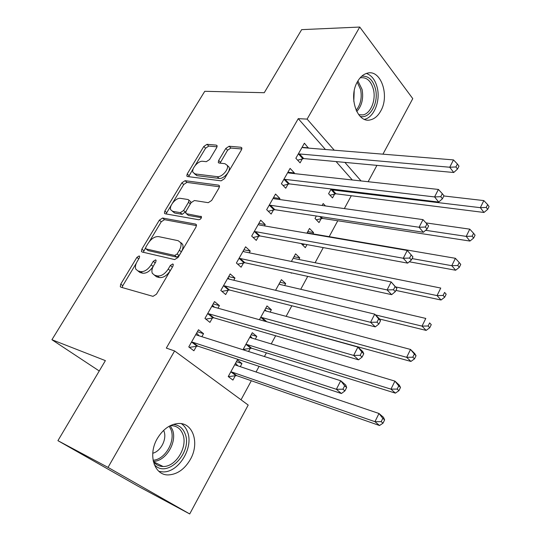 <?xml version="1.0" encoding="UTF-8"?>
<svg xmlns="http://www.w3.org/2000/svg" width="541" height="541" viewBox="0 0 541 541"><rect width="100%" height="100%" fill="white"/><g stroke="black" fill="none" stroke-linecap="round" stroke-linejoin="round"><path stroke-width="0.81" d="M139.145 255.934L136.88 257.388L120.731 284.153L120.285 286.662L120.907 287.19L152.995 296.353L156.437 294.209L172.992 266.098L173.289 264.393L172.748 263.947L170.354 265.462L168.237 269.06C164.863 274.057 161.232 276.343 157.343 275.924L154.591 275.213L152.325 273.327C151.466 271.19 151.926 268.573 153.691 265.475L155.788 261.952L156.092 260.262L155.592 259.856L153.265 261.337L151.169 264.853C147.842 269.736 144.312 271.988 140.579 271.596L137.941 270.913L135.825 269.168C134.986 267.085 135.453 264.508 137.225 261.425L139.301 257.976L139.612 256.312L139.145 255.934M172.674 266.645L170.239 270.696L168.237 269.06M380.681 111.094C377.97 115.936 374.575 118.844 370.49 119.831C357.378 123.801 347.985 97.224 357.52 81.603C360.171 77.005 363.424 74.198 367.285 73.184C380.884 69.059 389.919 95.723 380.681 111.094M190.364 459.431C184.637 469.196 177.36 474.356 168.528 474.91C154.334 475.654 147.605 454.839 157.282 438.595C162.956 429.209 169.975 424.178 178.334 423.488C193.103 422.42 199.771 443.248 190.364 459.431M216.704 147.625L217.09 145.705L216.251 145.123L207 144.319L203.801 146.469L187.213 173.965L186.807 175.987L187.578 176.549L221.12 180.836L224.515 178.618L241.469 149.843L241.841 147.903L240.921 147.26L229.127 146.239L225.813 148.437L218.665 160.454L218.273 162.435L219.132 163.051L224.914 163.673L227.267 165.37C229.154 169.218 221.749 177.536 217.225 176.657L195.118 173.931L193.015 172.403C191.156 168.745 198.324 160.528 202.713 161.286L206.331 161.678L209.59 159.507L216.704 147.625M325.439 149.492L298.253 118.655L166.33 348.093L174.594 350.947L248.197 405.06L189.715 513.95L108.031 467.397L174.594 350.947M298.253 118.655L307.119 119.101L359.745 27.05L412.769 98.631L382.94 154.171M189.715 513.95L138.354 486.373L57.921 440.672L105.387 360.624L51.922 339.728L204.762 91.301L264.258 92.714L301.655 29.64L359.745 27.05M57.921 440.672L108.031 467.397M162.584 218.023L159.358 220.133L141.87 249.117L141.438 251.464L142.107 252.005L174.682 259.579L178.111 257.408L196.025 226.997L196.424 224.738L195.605 224.096L162.584 218.023L164.491 219.673L161.272 221.776L149.343 241.584M164.843 211.037L181.871 182.817L185.083 180.687L218.578 185.15L219.443 185.8L219.058 187.889L211.646 200.474L208.238 202.679L194.415 200.522L191.095 202.686L186.178 210.943L185.773 213.134L186.557 213.736L201.468 216.671C201.462 218.395 200.569 219.423 198.797 219.761L165.147 213.769L164.423 213.222L164.843 211.037L166.736 212.701L171.335 205.066M51.922 339.728L99.246 370.984M294.04 173.566L294.385 172.951L290.098 168.393L281.394 183.73L285.749 188.234L288.089 184.096M316.35 216.001L315.011 218.442L319.021 222.588L321.219 218.564M322.125 205.479L323.187 203.544L325.445 205.945M264.461 225.901L265.225 224.549L260.701 220.18L251.673 236.099L256.265 240.4L258.693 236.106M290.815 272.718L291.349 273.219L291.531 272.874M298.862 259.464L299.755 257.841L294.02 256.698M291.396 261.465L295.589 253.83L299.755 257.841M233.753 280.238L234.97 278.081L230.195 273.929L220.816 290.449L225.671 294.541L228.187 290.077M270.101 312.083L271.379 309.743L265.719 308.255M259.43 319.717L266.997 305.929L271.379 309.743M201.847 336.691L203.551 333.675L198.513 329.746L188.768 346.916L193.894 350.771L196.511 346.139M240.265 366.663L241.962 363.552L237.343 359.961L228.234 376.556L232.928 380.086L235.376 375.61M352.306 179.977L336.089 161.576M241.036 399.792L251.328 380.742M256.055 371.992L259.105 366.352M264.407 356.539L266.409 352.84M271.23 343.907L275.639 335.751M286.128 316.35L291.842 305.773M300.742 289.293L307.714 276.397M315.099 262.737L323.275 247.602M329.185 236.66L337.78 220.755M344.353 208.596L351.298 195.734M248.549 351.508L250.341 348.235M255.318 339.119L256.806 336.401L251.186 334.73M256.806 336.401L252.302 332.695L243.362 348.992L245.174 350.433M217.955 308.194L219.409 305.611L214.506 301.574L204.944 318.412L209.935 322.382L212.498 317.838M284.613 285.54L285.695 283.558L279.995 282.246M275.572 290.301L281.421 279.643L285.695 283.558M249.252 252.816L250.24 251.065L245.594 246.804L236.39 263.021L241.11 267.213L243.585 262.838M301.236 243.545L305.307 247.677L306.984 244.606M312.86 233.861L313.564 232.569L307.795 231.589M306.916 233.198L309.513 228.464L313.564 232.569M279.386 199.494L279.94 198.513L275.538 194.05L266.666 209.671L271.142 214.074L273.53 209.861M331.18 188.978L328.59 193.698L332.499 197.932L334.663 193.982M308.424 148.112L304.4 143.203L295.846 158.263L300.093 162.855L302.385 158.79M181.796 243.186L181.086 243.031M361.063 180.937L344.887 162.395M334.257 150.209L307.119 119.101M376.928 165.37L368.144 181.715M241.962 363.552L236.39 361.692M203.551 333.675L197.377 331.741M219.409 305.611L213.181 303.907M234.97 278.081L228.687 276.586M250.24 251.065L243.903 249.78M265.225 224.549L258.841 223.46M279.94 198.513L273.509 197.621M294.385 172.951L287.913 172.241M308.573 147.849L302.216 147.335M137.908 270.906L139.95 272.502L137.941 270.913M153.083 266.598C149.769 271.393 146.266 273.59 142.587 273.185L139.95 272.502M154.456 275.18L156.606 276.823L154.591 275.213M170.239 270.696C166.871 275.68 163.247 277.966 159.358 277.54L156.606 276.823M136.278 263.271L122.766 285.702L122.178 287.548M196.525 225.617L164.491 219.673M145.603 247.785L143.291 252.275M145.955 246.933L145.651 248.569L146.124 248.955L174.757 255.467L177.144 253.952L179.362 250.199C181.032 247.237 181.478 244.735 180.687 242.693L178.205 240.704L158.533 236.606C154.814 236.363 151.338 238.608 148.119 243.335L145.955 246.933M146.117 248.955L148.092 250.564L146.124 248.955M180.586 242.49L182.642 244.37C183.433 246.405 182.993 248.901 181.323 251.863L179.118 255.609L176.731 257.124L148.092 250.564M172.538 203.058L183.71 184.515L181.871 182.817M219.497 186.794L186.922 182.391L183.71 184.515M186.408 213.702L188.451 215.433L201.435 217.705M180.545 198.364C176.136 197.357 168.751 206.013 170.773 209.834L172.748 211.342L180.302 212.654L183.602 210.503L188.511 202.28L188.917 200.136L188.133 199.541L180.545 198.364M172.39 211.26L174.642 213.019L172.748 211.342M185.881 211.551L182.195 214.337L174.642 213.019M190.682 203.382L190.79 201.84L190.182 201.293M166.736 212.701L166.243 213.965M194.469 173.776L196.944 175.656L195.118 173.931M227.342 165.58L229.073 167.162C230.966 171.003 223.575 179.308 219.051 178.422L196.944 175.656M241.834 148.998L230.892 148.031L227.585 150.229L220.065 163.152M193.293 168.603L188.606 176.677M217.069 146.807L208.772 146.07L205.573 148.214L195.159 165.505M237.77 365.817L235.599 363.139M228.329 376.631L236.654 375.623L379.505 425.51L374.954 421.682L378.991 413.486L235.775 365.148L234.895 364.418M230.703 372.059L231.974 372.073L374.954 421.682L381.202 421.642L383.021 423.177L384.624 419.897L382.818 418.355L381.202 421.642M382.818 418.355L378.991 413.486L383.508 417.348L384.624 419.897M383.021 423.177L379.505 425.51M199.007 335.792L196.667 333.006M192.691 342.243L197.796 346.118L341.412 393.517L336.367 389.283L192.691 342.243L191.406 342.264M342.913 389.209L336.367 389.283L340.729 380.749L345.726 385.023L346.659 387.491L344.651 385.78L342.913 389.209L344.921 390.906L346.659 387.491M195.889 334.365L196.755 335.075L340.729 380.749L344.651 385.78M197.796 346.118L189.364 347.369M341.412 393.517L344.921 390.906M252.167 338.172L250.409 336.15M243.768 349.317L251.619 348.221L395.383 393.131L390.974 389.148L394.923 381.121L250.794 337.76L249.901 337.077M245.783 344.576L247.068 344.556L390.974 389.148L397.175 389.074L398.933 390.676L400.502 387.464L398.751 385.861L397.175 389.074M398.751 385.861L394.923 381.121L399.299 385.145L400.502 387.464M398.933 390.676L395.383 393.131M266.28 311.068L264.955 309.648M265.232 321.327L410.923 361.435L406.656 357.303L410.524 349.445L265.536 310.872L264.637 310.23M260.593 317.601L261.878 317.547L406.656 357.303L412.803 357.202L414.507 358.866L416.043 355.721L414.352 354.051L412.803 357.202M414.352 354.051L410.524 349.445L414.758 353.618L416.043 355.721M414.507 358.866L410.923 361.435M214.378 307.2L212.491 305.117M208.826 313.794L213.79 317.79L358.534 359.826L353.658 355.423L208.826 313.794L207.534 313.854M360.144 355.309L353.658 355.423L357.919 347.072L362.754 351.522L363.782 353.74L361.848 351.961L360.144 355.309L362.091 357.08L363.782 353.74M211.937 306.098L212.816 306.767L357.919 347.072L361.848 351.961M213.79 317.79L205.83 319.122M358.534 359.826L362.091 357.08M229.431 279.203L228.025 277.749M224.657 285.885L229.485 289.996L375.278 326.879L370.565 322.314L224.657 285.885L223.359 285.979M376.996 322.172L370.565 322.314L374.73 314.152L379.403 318.757L380.533 320.739L378.659 318.899L376.996 322.172L378.876 324.012L380.533 320.739M227.673 278.372L228.566 278.994L374.73 314.152L378.659 318.899M229.485 289.996L221.938 291.396M375.278 326.879L378.876 324.012M173.161 424.455C178.834 424.895 182.804 427.985 185.063 433.726C193.117 452.357 166.628 479.482 154.219 464.442M153.299 461.378C155.754 464.733 159.013 466.443 163.084 466.498C175.839 467.066 188.092 446.744 182.831 434.213C180.566 428.553 176.582 425.693 170.875 425.639L170.232 425.672L172.41 429.588C177.57 441.787 165.891 461.5 153.306 461.385M152.758 453.236C160.941 451.316 167.189 438.819 163.93 431.062L163.639 430.365M158.912 471.367L162.915 471.901C178.773 472.631 193.969 447.421 187.497 431.86C186.185 428.323 184.156 425.598 181.404 423.677M361.746 76.213C368.468 75.645 373.06 79.953 375.522 89.137C378.95 102.878 369.834 119.27 360.15 116.383M358.683 114.692L362.977 114.902C370.639 113.542 376.09 100.349 373.493 89.65C371.119 80.934 366.737 76.978 360.347 77.796L360.137 77.85M353.8 101.363L354.199 91.023M364.506 119.331C373.912 117.438 380.506 101.228 377.348 88.075C375.454 80.251 371.795 75.382 366.365 73.448M280.123 284.492L279.244 283.612M379.559 319.028L426.139 330.402L422.014 326.122L425.801 318.433L280.022 284.465L279.102 283.869M375.508 314.909L422.014 326.122L428.114 325.993L429.757 327.718L431.265 324.634L429.622 322.909L428.114 325.993M429.622 322.909L431.265 324.634M429.757 327.718L426.139 330.402M395.917 290.416L441.043 300.012L437.047 295.589L440.759 288.055L294.243 258.537L293.317 257.976M395.877 286.98L437.047 295.589L443.099 295.44L444.688 297.212L446.163 294.196L444.58 292.417L443.099 295.44M444.58 292.417L446.163 294.196M444.688 297.212L441.043 300.012M244.18 251.775L243.274 250.889M240.184 258.503L244.89 262.723L391.657 294.656L387.099 289.929L240.184 258.503L238.879 258.625M393.476 289.76L387.099 289.929L391.17 281.949L396.911 288.468L395.099 286.561L393.476 289.76L395.288 291.66L396.911 288.468M243.119 251.159L244.025 251.741L391.17 281.949L395.099 286.561M244.89 262.723L237.702 264.184M391.657 294.656L395.288 291.66M255.426 231.636L260.005 235.964L407.677 263.129L403.268 258.253L255.426 231.636L254.114 231.785M409.591 258.057L403.268 258.253L407.258 250.442L412.932 256.887L411.187 254.926L409.591 258.057L411.349 260.018L412.932 256.887M258.273 224.461L259.193 224.995L407.258 250.442L411.187 254.926M260.005 235.964L253.134 237.465M407.677 263.129L411.349 260.018M409.273 261.776L455.644 270.236L451.776 265.685L455.407 258.307L308.208 233.063L307.274 232.542M302.365 244.782L304.847 244.207M412.073 258.584L451.776 265.685L457.774 265.503L459.316 267.335L460.763 264.38L459.228 262.547L457.774 265.503M455.407 258.307L459.228 262.547M459.316 267.335L455.644 270.236M270.385 205.262L274.842 209.692L423.36 232.272L419.092 227.261L270.385 205.262L269.073 205.438M425.361 227.037L427.059 229.053L428.614 225.989L426.923 223.974L425.361 227.037L419.092 227.261L422.994 219.619L274.084 198.75L273.151 198.249M274.842 209.692L268.262 211.24M423.36 232.272L427.059 229.053M426.923 223.974L422.994 219.619M316.302 219.781L322.517 218.415L469.946 241.056L466.207 236.383L469.764 229.154L425.95 222.892M425.618 230.304L466.207 236.383L472.158 236.18L473.645 238.06L475.066 235.166L473.578 233.286L472.158 236.18M469.764 229.154L473.578 233.286M473.645 238.06L469.946 241.056M285.066 179.375L289.408 183.893L438.704 202.07L434.585 196.931L285.066 179.375L283.748 179.578M440.8 196.681L442.437 198.743L443.958 195.754L442.322 193.678L440.8 196.681L434.585 196.931L438.399 189.445L288.698 172.978L287.758 172.518M289.408 183.893L283.085 185.482M438.704 202.07L442.437 198.743M442.322 193.678L438.399 189.445M329.983 195.206L335.961 193.8L483.972 212.471L480.34 207.676L483.83 200.589L443.85 195.97M330.767 189.735L480.34 207.676L486.244 207.446L487.691 209.374L489.078 206.54L487.644 204.606L486.244 207.446M483.83 200.589L487.644 204.606M487.691 209.374L483.972 212.471M299.484 153.955L303.711 158.567L453.73 172.505L449.74 167.237L299.484 153.955L298.165 154.185M455.907 166.959L457.497 169.076L458.984 166.148L457.402 164.024L455.907 166.959L449.74 167.237L453.486 159.906L303.048 147.673L302.101 147.253M303.711 158.567L297.624 160.19M453.73 172.505L457.497 169.076M457.402 164.024L453.486 159.906M138.753 258.889L136.88 257.388M172.349 267.105L170.354 265.462M155.213 262.919L153.265 261.337M142.587 273.185L140.579 271.596M153.15 266.456L151.169 264.853M159.358 277.54L157.343 275.924M122.766 285.702L120.731 284.153M196.471 224.867L195.605 224.096M143.838 250.72L141.87 249.117M161.272 221.776L159.358 220.133M176.731 257.124L174.757 255.467M179.118 255.609L177.144 253.952M181.323 251.863L179.362 250.199M186.922 182.391L185.083 180.687M219.518 186.057L218.578 185.15M188.451 215.433L186.557 213.736M201.509 216.779L200.887 216.224M182.195 214.337L180.302 212.654M185.495 212.194L183.602 210.503M190.351 203.943L188.511 202.28M219.051 178.422L217.225 176.657M220.458 162.226L218.665 160.454M227.585 150.229L225.813 148.437M230.892 148.031L229.127 146.239M241.922 148.288L240.921 147.26M189.039 175.669L187.213 173.965M205.573 148.214L203.801 146.469M208.772 146.07L207 144.319M217.164 146.036L216.251 145.123M235.768 375.549L231.095 372.005M236.654 375.623L231.974 372.073M235.639 365.094L235.112 364.681M196.099 334.629L196.62 335.028M191.805 342.196L196.904 346.071M250.733 348.174L246.175 344.516M251.619 348.221L247.068 344.556M250.49 337.631L250.118 337.327M265.421 321.293L260.985 317.526M266.314 321.32L261.878 317.547M212.146 306.348L212.512 306.646M207.933 313.773L212.897 317.763M223.758 285.891L228.586 289.996M153.069 460.215C165.079 459.762 175.818 441.091 170.936 429.527L169.198 426.22M357.912 80.927L362.071 89.441C363.667 98.469 361.882 105.84 356.715 111.554M356.127 110.31C360.624 104.724 362.125 97.833 360.624 89.644L357.222 82.151M239.284 258.53L243.984 262.75M254.52 231.683L259.098 236.004M269.472 205.337L273.929 209.752M321.618 218.469L319.738 216.515M322.517 218.415L320.86 216.684M284.153 179.463L288.495 183.981M335.055 193.874L331.166 189.634M335.961 193.8L332.073 189.553M298.571 154.063L302.791 158.675M121.015 287.217L120.285 286.662M142.1 251.998L141.438 251.464M182.642 244.37L180.687 242.693M190.79 201.84L188.917 200.136M165.025 213.742L164.423 213.222M229.073 167.162L227.267 165.37M218.828 162.983L218.273 162.435M187.355 176.494L186.807 175.987M153.61 461.804L163.084 466.498M358.764 114.719L362.977 114.902"/></g></svg>
